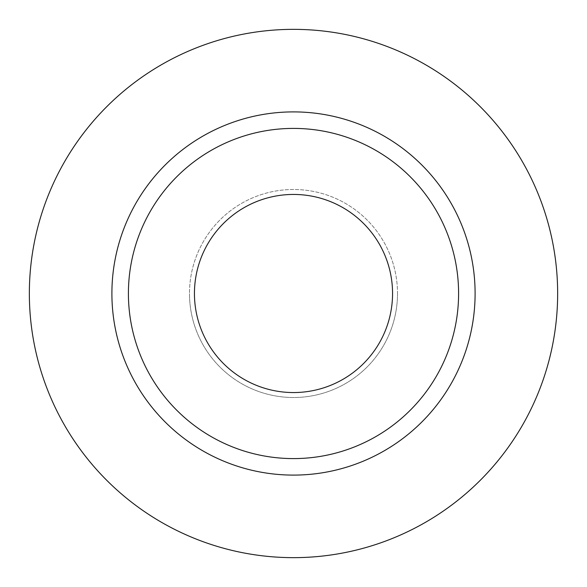 <?xml version="1.0" encoding="UTF-8"?>
<svg xmlns="http://www.w3.org/2000/svg" width="587" height="587" viewBox="0 0 587 587"><rect width="100%" height="100%" fill="white"/><g stroke="black" fill="none" stroke-linecap="round" stroke-linejoin="round"><path stroke-width="0.44" stroke-dasharray="2.94 2.2" d="M194.444 293.5A99.056 99.056 0 0 0 293.5 392.556A99.056 99.056 0 0 0 392.556 293.5A99.056 99.056 0 0 0 293.5 194.444A99.056 99.056 0 0 0 194.444 293.5M397.509 293.5A104.009 104.009 0 0 1 293.5 397.509A104.009 104.009 0 0 1 189.491 293.5A104.009 104.009 0 0 0 293.5 397.509A104.009 104.009 0 0 0 397.509 293.5A104.009 104.009 0 0 0 293.5 189.491A104.009 104.009 0 0 0 189.491 293.5A104.009 104.009 0 0 1 293.5 189.491A104.009 104.009 0 0 1 397.509 293.5M128.406 293.5A165.094 165.094 0 0 0 293.5 458.594A165.094 165.094 0 0 0 458.594 293.5A165.094 165.094 0 0 0 293.5 128.406A165.094 165.094 0 0 0 128.406 293.5A165.094 165.094 0 0 1 293.5 128.406A165.094 165.094 0 0 1 458.594 293.5M557.65 293.5A264.15 264.15 0 0 0 293.5 29.35A264.15 264.15 0 0 0 29.35 293.5A264.15 264.15 0 0 0 293.5 557.65A264.15 264.15 0 0 0 557.65 293.5"/><path stroke-width="0.88" d="M194.444 293.5A99.056 99.056 0 0 0 293.5 392.556A99.056 99.056 0 0 0 392.556 293.5A99.056 99.056 0 0 0 293.5 194.444A99.056 99.056 0 0 0 194.444 293.5M458.594 293.5A165.094 165.094 0 0 0 293.5 128.406A165.094 165.094 0 0 0 128.406 293.5A165.094 165.094 0 0 0 293.5 458.594A165.094 165.094 0 0 0 458.594 293.5M557.65 293.5A264.15 264.15 0 0 0 293.5 29.35A264.15 264.15 0 0 0 29.35 293.5A264.15 264.15 0 0 0 293.5 557.65A264.15 264.15 0 0 0 557.65 293.5M475.103 293.5A181.603 181.603 0 0 1 293.5 475.103A181.603 181.603 0 0 1 111.897 293.5A181.603 181.603 0 0 1 293.5 111.897A181.603 181.603 0 0 1 475.103 293.5"/></g></svg>
